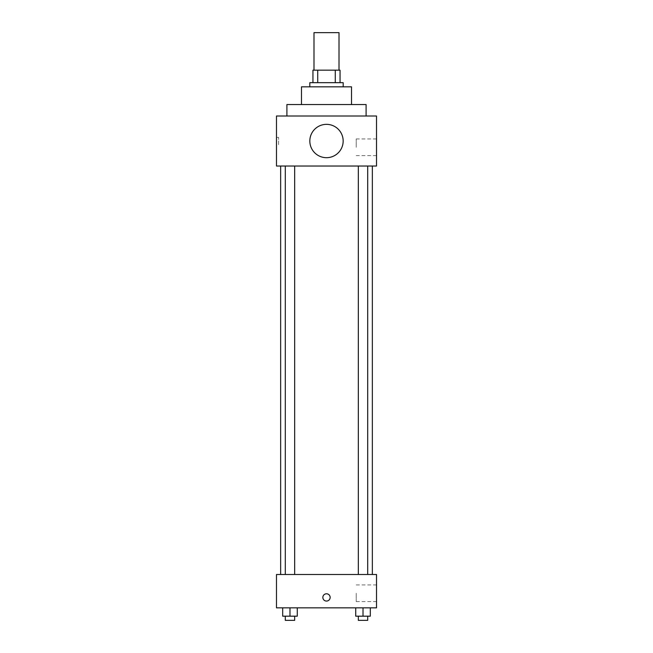 <?xml version="1.0" encoding="UTF-8"?>
<svg xmlns="http://www.w3.org/2000/svg" width="653" height="653" viewBox="0 0 653 653"><rect width="100%" height="100%" fill="white"/><g stroke="black" fill="none" stroke-linecap="round" stroke-linejoin="round"><path stroke-width="0.49" stroke-dasharray="3.27 2.45" d="M313.995 32.65L339.005 32.65M326.5 70.165L313.995 70.165L326.5 70.165M335.275 82.67L335.275 70.165L340.05 70.165L340.05 82.67L317.725 82.67L340.05 82.67M335.275 70.165L312.95 70.165M317.725 82.67L312.95 82.67L317.725 82.67L317.725 70.165M343.176 82.67L309.824 82.67M309.824 86.833L343.176 86.833L309.824 86.833M351.51 86.833L301.49 86.833M301.49 104.553L351.51 104.553L301.49 104.553M366.096 104.553L286.904 104.553M286.904 116.014L366.096 116.014L286.904 116.014M376.52 116.014L276.48 116.014L276.48 166.025L376.52 166.025L376.52 116.014M276.48 144.664L276.48 137.375L276.48 144.664L278.586 144.664L278.586 137.375L278.586 144.664M358.326 166.025L367.696 166.025L358.326 166.025L367.696 166.025L358.326 166.025L358.326 574.501L367.696 574.501L358.326 574.501M285.304 166.025L294.674 166.025L285.304 166.025L294.674 166.025L285.304 166.025L285.304 574.501L294.674 574.501L285.304 574.501M280.651 166.025L372.349 166.025L280.651 166.025M309.824 141.024A16.676 16.676 0 0 1 334.834 126.584A16.676 16.676 0 0 1 334.834 155.455A16.676 16.676 0 0 1 309.824 141.024M376.52 147.276L376.52 138.934L376.52 147.276M343.176 141.024A16.676 16.676 0 0 0 318.166 126.584A16.676 16.676 0 0 0 318.166 155.455A16.676 16.676 0 0 0 343.176 141.024A16.676 16.676 0 0 1 318.166 155.455A16.676 16.676 0 0 1 318.166 126.584A16.676 16.676 0 0 1 343.176 141.024M356.212 147.276L356.212 138.934L356.212 147.276M280.651 574.501L372.349 574.501L280.651 574.501M376.52 574.501L276.48 574.501L276.48 607.845L376.52 607.845L376.52 574.501M276.48 597.422L276.48 601.07L276.48 597.422M370.308 616.179L363.011 616.179L370.308 616.179L370.308 607.845L355.722 607.845L370.308 607.845L355.722 607.845L370.308 607.845L355.722 607.845L370.308 607.845L355.722 607.845L370.308 607.845L370.308 616.179L355.722 616.179L355.722 607.845L355.722 616.179L367.696 616.179L363.011 616.179L363.011 607.845L363.011 616.179L355.722 616.179L355.722 607.845M297.278 616.179L289.989 616.179L297.278 616.179L297.278 607.845L282.692 607.845L297.278 607.845L282.692 607.845L297.278 607.845L282.692 607.845L297.278 607.845L282.692 607.845L297.278 607.845L297.278 616.179L282.692 616.179L282.692 607.845L282.692 616.179L294.674 616.179L289.989 616.179L289.989 607.845L289.989 616.179L282.692 616.179L282.692 607.845M376.52 593.259L376.52 601.593L376.52 593.259M326.5 593.781A3.649 3.649 0 0 0 323.341 599.25A3.649 3.649 0 0 0 329.659 599.25A3.649 3.649 0 0 0 326.5 593.781A3.649 3.649 0 0 0 323.341 599.25A3.649 3.649 0 0 0 329.659 599.25A3.649 3.649 0 0 0 326.5 593.781M326.5 601.07A3.649 3.649 0 0 1 323.341 595.601A3.649 3.649 0 0 1 329.659 595.601A3.649 3.649 0 0 1 326.5 601.07M356.212 593.259L356.212 601.593L356.212 593.259M276.488 597.422L276.488 601.07L276.488 597.422M358.326 616.179L358.326 620.35L367.696 620.35L358.326 620.35L367.696 620.35L367.696 616.179L358.326 616.179L367.696 616.179M363.011 616.179L363.011 607.845M285.304 616.179L285.304 620.35L294.674 620.35L285.304 620.35L294.674 620.35L294.674 616.179L285.304 616.179L294.674 616.179M289.989 616.179L289.989 607.845M376.52 138.934L356.212 138.934M376.52 155.61L356.212 155.61M276.48 137.375L278.586 137.375M294.674 574.501L294.674 166.025M367.696 574.501L367.696 166.025M356.212 601.593L376.52 601.593M356.212 584.925L376.52 584.925"/><path stroke-width="0.98" d="M339.005 70.165L339.005 32.65L313.995 32.65L313.995 70.165M317.725 82.67L317.725 70.165L312.95 70.165L312.95 82.67L312.95 70.165M317.725 70.165L340.05 70.165L340.05 82.67M335.275 82.67L335.275 70.165M309.824 86.833L309.824 82.67L343.176 82.67L343.176 86.833M301.49 104.553L301.49 86.833L351.51 86.833L351.51 104.553M286.904 116.014L286.904 104.553L366.096 104.553L366.096 116.014M276.48 116.014L376.52 116.014L376.52 166.025L276.48 166.025L276.48 116.014M309.824 141.024A16.676 16.676 0 0 0 334.834 155.455A16.676 16.676 0 0 0 334.834 126.584A16.676 16.676 0 0 0 309.824 141.024M280.651 574.501L280.651 166.025M358.326 166.025L358.326 574.501M285.304 574.501L285.304 166.025M276.48 574.501L376.52 574.501L376.52 607.845L276.48 607.845L276.48 574.501M326.5 601.07A3.649 3.649 0 0 1 323.341 595.601A3.649 3.649 0 0 1 329.659 595.601A3.649 3.649 0 0 1 326.5 601.07M355.722 607.845L355.722 616.179L370.308 616.179L370.308 607.845L370.308 616.179M363.011 616.179L363.011 607.845M367.696 616.179L367.696 620.35L358.326 620.35L358.326 616.179M282.692 607.845L282.692 616.179L297.278 616.179L297.278 607.845L297.278 616.179M289.989 616.179L289.989 607.845M294.674 616.179L294.674 620.35L285.304 620.35L285.304 616.179M372.349 574.501L372.349 166.025M367.696 166.025L367.696 574.501M294.674 574.501L294.674 166.025"/></g></svg>
